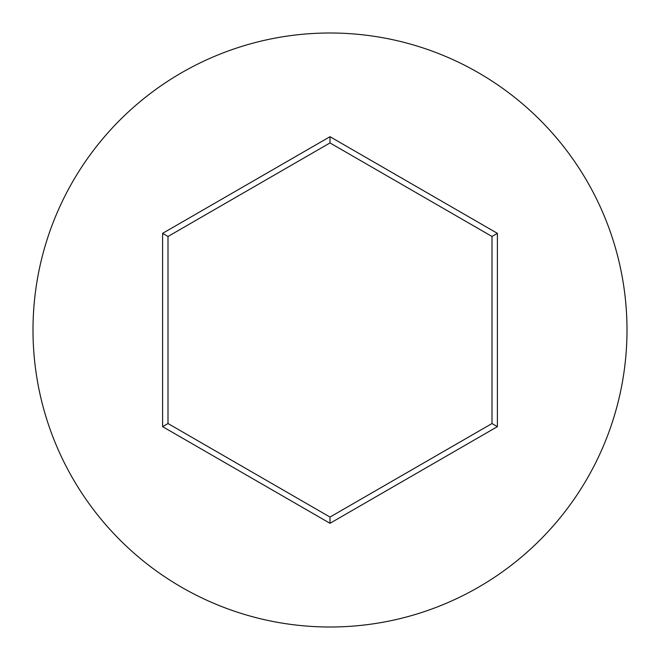 <?xml version="1.0" encoding="UTF-8"?>
<svg xmlns="http://www.w3.org/2000/svg" width="660" height="660" viewBox="0 0 660 660"><rect width="100%" height="100%" fill="white"/><g stroke="black" fill="none" stroke-linecap="round" stroke-linejoin="round"><path stroke-width="0.99" d="M627 330A297 297 0 0 0 330 33A297 297 0 0 0 33 330A297 297 0 0 0 330 627A297 297 0 0 0 627 330M162.599 426.649L162.599 233.351L330 136.702L497.401 233.351L497.401 426.649L330 523.297L162.599 426.649L168.003 423.53L330 517.06L491.997 423.53L491.997 236.47L330 142.939L168.003 236.47L168.003 423.53M330 523.297L330 517.06M491.997 423.53L497.401 426.649M491.997 236.47L497.401 233.351M330 142.939L330 136.702M162.599 233.351L168.003 236.47"/></g></svg>
